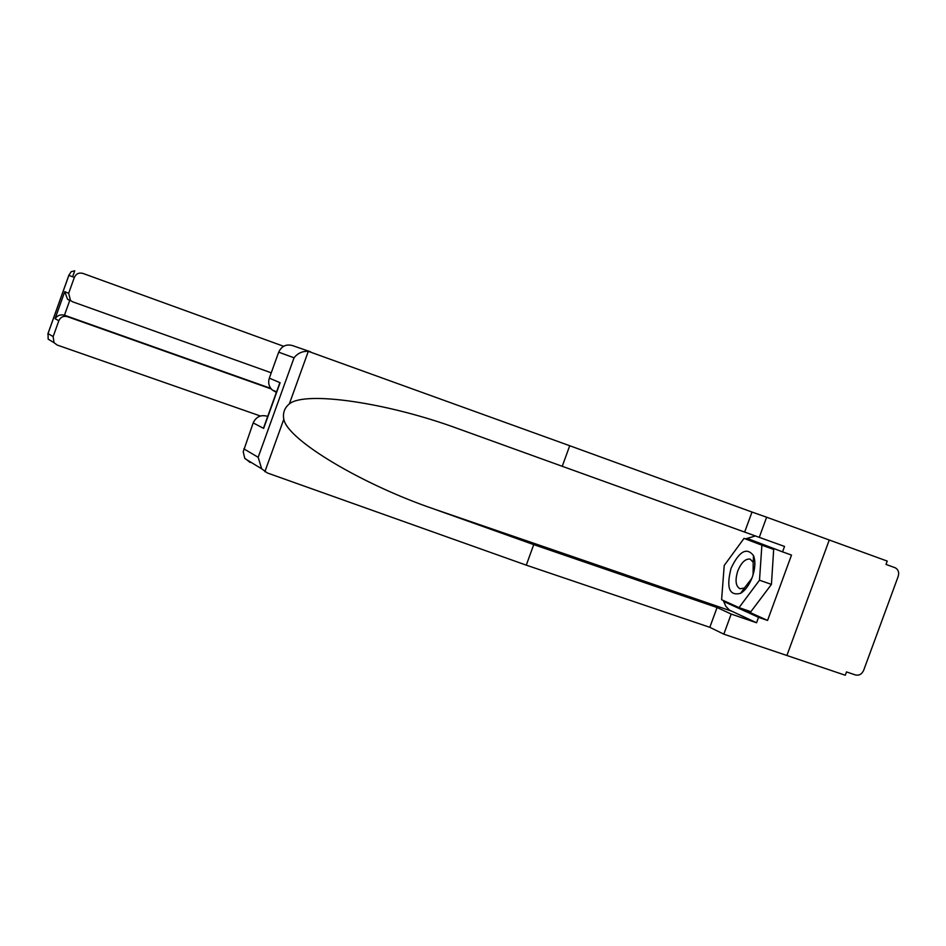 <?xml version="1.0" encoding="UTF-8"?>
<svg xmlns="http://www.w3.org/2000/svg" width="946" height="946" viewBox="0 0 946 946"><rect width="100%" height="100%" fill="white"/><g stroke="black" fill="none" stroke-linecap="round" stroke-linejoin="round"><path stroke-width="1.42" d="M740.245 608.042L767.561 620.434L791.506 555.077L782.543 551.861L784.53 546.433L759.271 537.352L766.638 517.214L887.23 561.084L886 564.419L895.271 567.801C898.345 569.587 899.315 572.436 898.203 576.386L863.674 670.288C861.853 674.191 859.122 675.751 855.468 674.959L846.493 671.92L845.275 675.243L786.895 655.495L829.264 540L786.895 655.495L723.82 634.163L731.175 614.06L756.563 622.764L729.437 610.099L725.771 606.232L723.264 600.45M759.271 537.352L562.243 466.295L569.717 445.732L308.313 351.333C302.46 351.049 297.706 353.201 294.052 357.801L278.692 352.172C281.541 346.177 286.07 343.954 292.29 345.515L310.666 351.853M562.243 466.295L457.923 428.621C387.659 402.7 305.251 390.663 289.346 403.895C284.498 407.915 282.653 413.035 283.8 419.255C287.537 440.032 362.259 484.541 433.918 508.983L533.733 544.624L717.068 607.509L731.175 614.06M744.727 531.9L751.999 512.046L766.638 517.214M569.717 445.732L751.999 512.046M250.111 462.464L244.707 458.136L243.217 451.762L253.197 422.909C256.035 416.902 260.576 414.644 266.819 416.134L267.671 416.547M267.706 416.441L266.819 416.134M767.561 620.434L758.55 617.336L756.563 622.764M243.843 448.842L258.163 457.285L261.664 468.79L267.363 472.976L526.272 565.152L709.819 627.316L717.068 607.509M709.819 627.316L723.82 634.163M526.272 565.152L533.733 544.624M275.546 391.928L272.164 389.906C268.865 386.642 267.919 382.728 269.326 378.152L278.692 352.172M722.07 593.544L723.347 576.8M730.572 556.78L741.002 542.519M745.519 538.913L755.476 535.921M782.543 551.861L747.021 538.333L746.37 539.22M723.95 600.769L723.891 601.561L758.55 617.336M731.424 604.163L723.891 601.561M755.629 541.62L755.097 542.342M265.128 423.595L263.638 428.396L253.197 422.909M269.326 378.152L280.111 382.716L278.278 387.115M283.634 346.283L82.881 273.406C78.944 272.401 76.106 273.737 74.356 277.403L68.656 293.307L70.548 300.556L72.7 301.833L271.254 372.807M58.841 320.706L55.069 318.719C57.375 315.42 60.509 314.249 64.458 315.207L67.379 316.662C63.441 315.692 60.591 317.04 58.841 320.706L53.153 336.587L54.028 342.7L57.209 345.054L260.41 416.004M67.379 316.662L271.218 388.948M70.548 300.556L67.521 299.22L69.732 300.509L64.458 315.207L270.769 388.38M67.521 299.22L64.754 291.652L68.656 293.307M74.356 277.403L68.869 275.392L71.104 271.739L74.758 270.781L72.606 276.764M49.89 340.193L48.151 339.129L48.033 333.571L53.153 336.587M752.283 577.19C755.251 568.534 755.665 561.345 753.513 555.621C746.69 546.942 739.204 551.175 731.045 568.31C726.09 587.821 729.283 596.157 740.635 593.319C745.413 590.328 749.303 584.947 752.283 577.19M753.099 574.754L753.217 562.267L750.143 559.11C745.448 558.542 741.333 562.468 737.797 570.899C734.912 580.288 735.645 586.236 740.009 588.767L744.419 588.01L751.857 578.325M744.029 538.38L773.686 549.425L771.428 584.392L750.876 611.695L739.027 607.616L721.597 599.705L724.222 565.46L744.029 538.38L761.885 545.203L759.508 580.205L739.027 607.616M773.686 549.425L761.885 545.203M771.428 584.392L759.508 580.205M308.313 351.333L289.346 403.895M283.8 419.255L264.868 471.735M258.163 457.285L294.052 357.801M280.111 382.716L263.638 428.396M730.88 610.915L433.918 508.983M68.869 275.392L48.033 333.571M55.069 318.719L64.754 291.652M467.265 431.979L457.923 428.621M272.164 389.906L276.575 391.869M279.555 383.568L263.78 427.332M261.664 468.79L245.109 458.739M54.028 342.7L48.151 339.129M68.952 275.014L47.856 333.914M753.217 562.267L753.513 555.621M744.419 588.01L740.635 593.319"/></g></svg>
